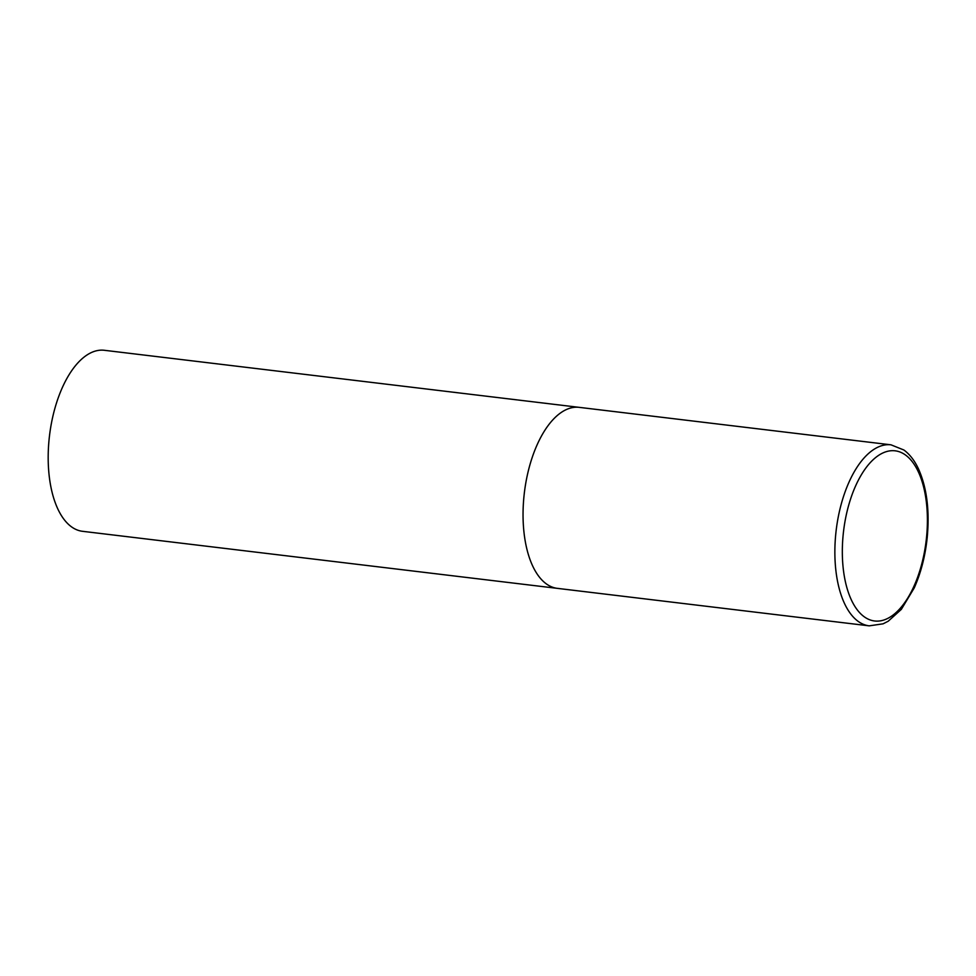 <?xml version="1.0" encoding="UTF-8"?>
<svg xmlns="http://www.w3.org/2000/svg" width="976" height="976" viewBox="0 0 976 976"><rect width="100%" height="100%" fill="white"/><g stroke="black" fill="none" stroke-linecap="round" stroke-linejoin="round"><path stroke-width="1.46" d="M524.002 496.015A91.158 44.237 96.9 0 0 557.418 588.369A91.158 44.237 -83.1 0 1 524.185 494.295A91.158 44.237 -83.1 0 1 577.499 407.212A91.158 44.237 -83.1 0 1 579.171 407.346A91.158 44.237 96.9 0 0 524.002 496.015M559.089 588.516A91.158 44.237 -83.1 0 1 557.418 588.369L82.557 531.31A91.158 44.237 -83.1 0 1 49.325 437.236A91.158 44.237 -83.1 0 1 102.639 350.152A91.158 44.237 -83.1 0 1 104.31 350.286L890.99 444.824A91.158 44.237 96.9 0 0 835.822 533.482A91.158 44.237 96.9 0 0 869.238 625.848L883.097 623.823L888.197 621.224L901.312 609.39L914.195 588.003C920.929 572.9 925.26 556.1 927.2 537.63C929.762 510.326 926.785 487.268 918.282 468.48C914.475 460.428 909.681 454.279 903.898 450.009L890.99 444.824M843.227 534.165A85.693 41.578 96.9 0 0 876.216 621.114A85.693 41.578 96.9 0 0 926.505 537.642A85.693 41.578 96.9 0 0 893.528 450.692A85.693 41.578 96.9 0 0 843.227 534.165M557.418 588.369L869.238 625.848"/></g></svg>
